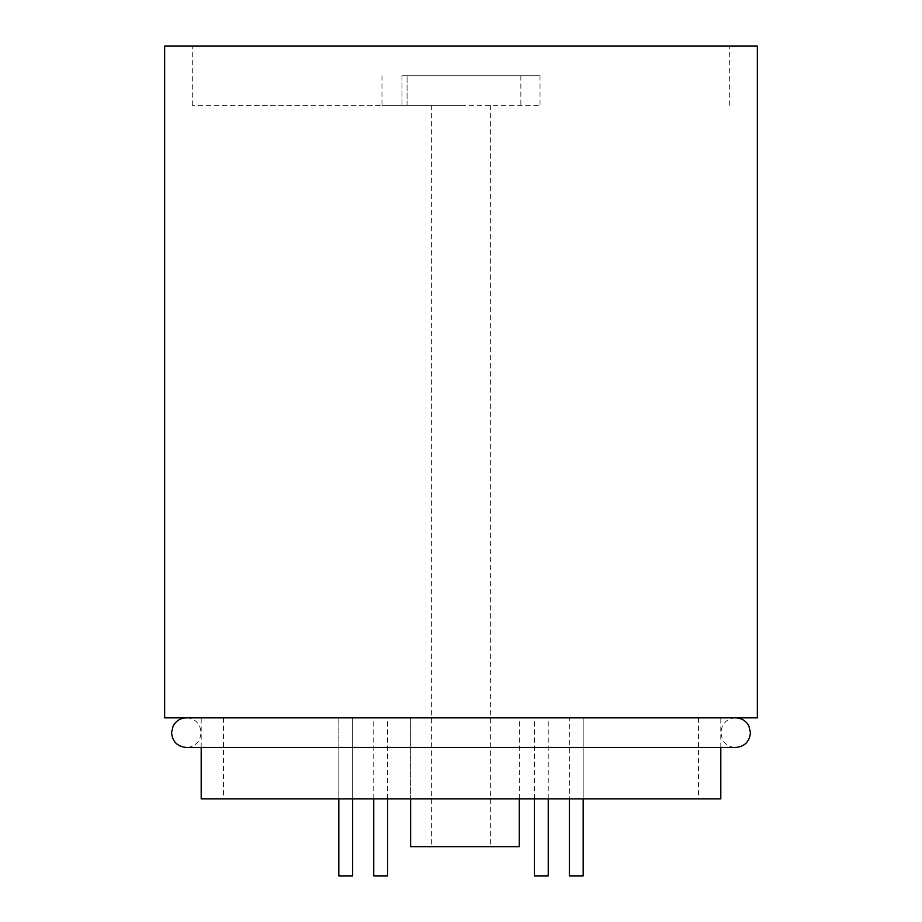 <?xml version="1.0" encoding="UTF-8"?>
<svg xmlns="http://www.w3.org/2000/svg" width="922" height="922" viewBox="0 0 922 922"><rect width="100%" height="100%" fill="white"/><g stroke="black" fill="none" stroke-linecap="round" stroke-linejoin="round"><path stroke-width="0.69" stroke-dasharray="4.61 3.46" d="M401.957 75.731L401.957 105.373L540.027 105.373L381.973 105.373L461 105.373L401.957 105.373L407.063 105.373L401.957 105.373L401.957 75.731L540.027 75.731L401.957 75.731M407.063 105.373L407.063 75.731L407.063 105.373M352.653 875.9L338.823 875.9L345.738 875.9L338.823 875.9L338.823 717.846L352.653 717.846L338.823 717.846L352.653 717.846L338.823 717.846L338.823 798.844M548.244 875.9L534.414 875.9M541.329 717.846L548.244 717.846L541.329 717.846M583.177 798.844L583.177 717.846L583.177 875.9L569.347 875.9L583.177 875.9L569.347 875.9L569.347 717.846L583.177 717.846L569.347 717.846L583.177 717.846L569.347 717.846L569.347 798.844M387.586 875.9L373.756 875.9M380.671 717.846L387.586 717.846L380.671 717.846M519.282 846.661L410.624 846.661L410.624 717.846L410.624 798.844M757.354 717.846L164.646 717.846M461 846.661L490.631 846.661L461 846.661M461 105.373L192.306 105.373L461 105.373M757.354 46.1L164.646 46.1M720.808 798.844L201.192 798.844M461 46.1L729.694 46.1L461 46.1M461 717.846L186.371 717.846L461 717.846M461 798.844L698.484 798.844L461 798.844M735.629 717.846C729.613 718.077 725.176 720.843 722.318 726.144L720.808 732.656L722.318 739.179C725.176 744.48 729.613 747.246 735.629 747.477L186.371 747.477C192.387 747.246 196.824 744.48 199.682 739.179L201.192 732.656L199.682 726.144C196.824 720.843 192.387 718.077 186.371 717.846M520.861 75.731L520.861 105.373M540.027 75.731L540.027 105.373M381.973 75.731L381.973 105.373M352.653 798.844L352.653 717.846L352.653 798.844M548.244 798.844L548.244 717.846M534.414 798.844L534.414 717.846M387.586 798.844L387.586 717.846M373.756 798.844L373.756 717.846M431.369 105.373L431.369 846.661M519.282 798.844L519.282 717.846M490.631 105.373L490.631 846.661M192.306 105.373L192.306 46.1M223.516 717.846L223.516 798.844M720.808 747.477L720.808 717.846M201.192 747.477L201.192 717.846M698.484 717.846L698.484 798.844M729.694 105.373L729.694 46.1"/><path stroke-width="1.38" d="M338.823 798.844L338.823 875.9L352.653 875.9L352.653 798.844L352.653 875.9M534.414 798.844L534.414 875.9L548.244 875.9L548.244 798.844M569.347 798.844L569.347 875.9L583.177 875.9L583.177 798.844M373.756 798.844L373.756 875.9L387.586 875.9L387.586 798.844M410.624 798.844L410.624 846.661L519.282 846.661L519.282 798.844M201.192 747.477L201.192 798.844L720.808 798.844L720.808 747.477M461 46.1L757.354 46.1L757.354 717.846L164.646 717.846L164.646 46.1L461 46.1M186.394 747.477L186.371 747.477C177.37 746.601 172.437 741.657 171.561 732.656L173.071 726.144C175.929 720.843 180.366 718.077 186.371 717.846M186.371 747.477L735.629 747.477C744.63 746.601 749.563 741.657 750.439 732.656L748.929 726.144C746.071 720.843 741.634 718.077 735.629 717.846"/></g></svg>
